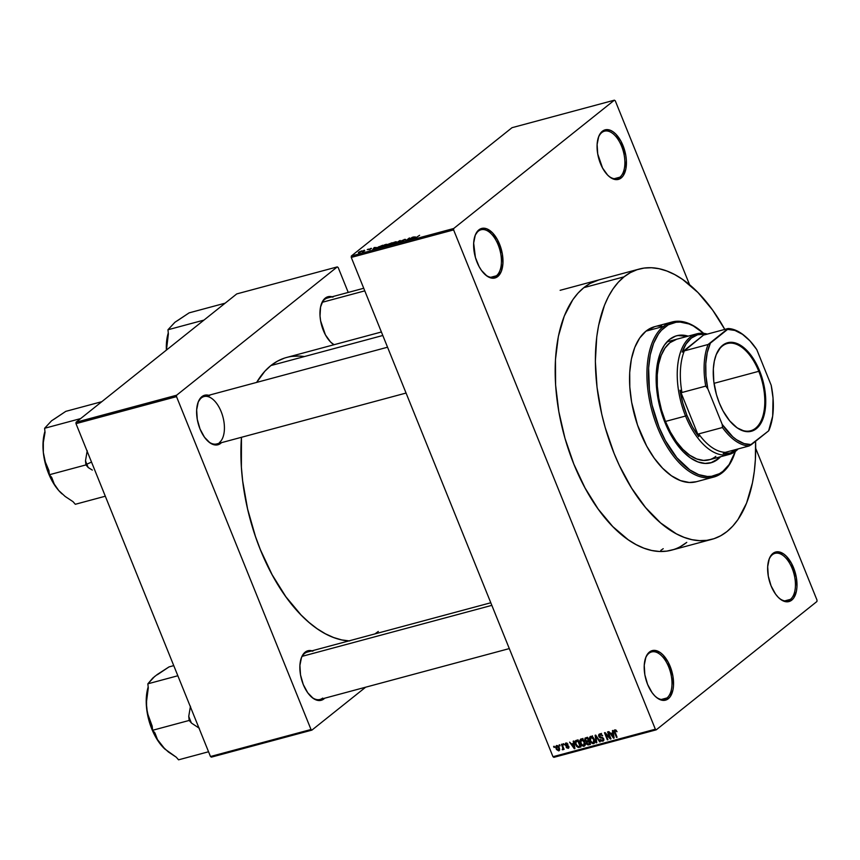 <?xml version="1.0" encoding="UTF-8"?>
<svg xmlns="http://www.w3.org/2000/svg" width="860" height="860" viewBox="0 0 860 860"><rect width="100%" height="100%" fill="white"/><g stroke="black" fill="none" stroke-linecap="round" stroke-linejoin="round"><path stroke-width="1.29" d="M666.984 697.954A24.531 12.975 75 0 0 668.736 667.027A24.531 12.975 75 0 0 648.934 653.31L649.44 652.041A25.649 13.566 -105 0 1 670.144 666.382A25.649 13.566 -105 0 1 668.306 698.728L666.984 697.954L661.34 699.47L666.984 697.954A24.531 12.975 -105 0 1 664.328 699.32A24.531 12.975 -105 0 1 655.513 696.589A24.531 12.975 75 0 0 666.984 697.954L668.306 698.728L670.316 696.525L672.971 689.795L673.509 685.528L672.885 676.003L668.08 662.007L663.006 654.933L660.168 652.514L654.471 650.375L649.44 652.041L647.429 654.245L645.849 657.266L644.237 665.242L644.85 674.767L647.601 684.388L652.073 692.633L654.739 695.837L657.577 698.255L663.275 700.395L668.306 698.728A25.649 13.566 -105 0 1 655.911 696.944A25.649 13.566 -105 0 1 645.505 658.212A25.649 13.566 -105 0 1 649.44 652.041L648.934 653.31A24.531 12.975 -105 0 1 651.59 651.945A24.531 12.975 -105 0 1 669.682 669.607A24.531 12.975 -105 0 1 666.984 697.954M484.954 274.426A24.531 12.975 75 0 0 496.413 275.791L497.736 276.554A25.649 13.566 -105 0 1 485.352 274.781A25.649 13.566 -105 0 1 474.935 236.038A25.649 13.566 -105 0 1 478.869 229.878L475.279 235.092L473.666 243.068L475.419 257.484L479.095 266.589L481.503 270.459L487.007 276.082L492.705 278.221L497.736 276.554L501.326 271.341L502.939 263.353L502.326 253.829L497.51 239.832L492.436 232.77L486.728 228.814L481.256 228.566L478.869 229.878L478.375 231.136A24.531 12.975 75 0 0 474.774 236.543A24.531 12.975 -105 0 1 478.375 231.136A24.531 12.975 -105 0 1 481.019 229.77A24.531 12.975 -105 0 1 499.123 247.433A24.531 12.975 -105 0 1 496.413 275.791A24.531 12.975 75 0 0 498.166 244.853A24.531 12.975 75 0 0 478.375 231.136L478.869 229.878A25.649 13.566 -105 0 1 499.574 244.219A25.649 13.566 -105 0 1 497.736 276.554L496.413 275.791L490.781 277.296L496.413 275.791A24.531 12.975 -105 0 1 493.758 277.146A24.531 12.975 -105 0 1 484.954 274.415M619.856 177.203A24.531 12.975 75 0 0 621.608 146.264A24.531 12.975 75 0 0 601.817 132.547L602.312 131.29A25.649 13.566 -105 0 1 623.016 145.63A25.649 13.566 -105 0 1 621.178 177.966L619.856 177.203L614.223 178.708L619.856 177.203A24.531 12.975 -105 0 1 617.2 178.557A24.531 12.975 -105 0 1 608.396 175.827A24.531 12.975 75 0 0 619.856 177.203L621.178 177.966L623.199 175.762L625.843 169.033L626.359 160.111L625.768 155.241L620.963 141.244L615.878 134.181L613.051 131.763L610.17 130.215L604.698 129.978L600.301 133.494L598.721 136.504L597.109 144.48L597.732 154.004L602.538 168.001L607.622 175.075L610.449 177.493L616.147 179.632L621.178 177.966A25.649 13.566 -105 0 1 608.794 176.192A25.649 13.566 -105 0 1 598.377 137.45A25.649 13.566 -105 0 1 602.312 131.29L601.817 132.547A24.531 12.975 -105 0 1 604.462 131.182A24.531 12.975 -105 0 1 622.565 148.845A24.531 12.975 -105 0 1 619.856 177.203M790.426 599.366A24.531 12.975 75 0 0 792.178 568.438A24.531 12.975 75 0 0 772.377 554.711L772.882 553.453A25.649 13.566 -105 0 1 793.587 567.793A25.649 13.566 -105 0 1 791.748 600.14L790.426 599.366L784.793 600.882L790.426 599.366A24.531 12.975 -105 0 1 787.771 600.731A24.531 12.975 -105 0 1 778.956 598.001A24.531 12.975 75 0 0 790.426 599.366L791.748 600.14L793.758 597.937L796.414 591.207L796.951 586.939L796.328 577.415L791.522 563.418L786.448 556.345L783.611 553.926L777.913 551.787L772.882 553.453L770.872 555.657L769.291 558.678L767.679 566.654L768.303 576.178L771.044 585.8L775.516 594.045L778.182 597.249L781.02 599.667L786.717 601.807L791.748 600.14A25.649 13.566 -105 0 1 779.353 598.356A25.649 13.566 -105 0 1 768.947 559.624A25.649 13.566 -105 0 1 772.882 553.453L772.377 554.711A24.531 12.975 -105 0 1 775.032 553.356A24.531 12.975 -105 0 1 793.124 571.018A24.531 12.975 -105 0 1 790.426 599.366M312.954 651.128L307.482 650.891L305.106 652.192L304.601 653.449A24.531 12.975 75 0 0 301.011 658.867A24.531 12.975 -105 0 1 304.601 653.449L305.106 652.192L303.085 654.395L301.516 657.416L299.904 665.393L300.516 674.917L303.268 684.528L307.74 692.784L313.233 698.406L318.942 700.545L321.586 700.18L324.725 698.202A25.649 13.566 -105 0 1 323.962 698.879A25.649 13.566 -105 0 1 311.578 697.095A25.649 13.566 -105 0 1 301.172 658.362A25.649 13.566 -105 0 1 305.106 652.192A25.649 13.566 -105 0 1 311.987 650.816M209.711 395.589L204.239 395.353L201.863 396.664L201.358 397.922A24.531 12.975 75 0 0 197.768 403.329A24.531 12.975 -105 0 1 201.358 397.922A24.531 12.975 -105 0 1 204.013 396.557A24.531 12.975 -105 0 1 222.106 414.219A24.531 12.975 -105 0 1 219.397 442.567A24.531 12.975 75 0 0 221.16 411.639A24.531 12.975 75 0 0 201.358 397.922L201.863 396.664A25.649 13.566 -105 0 1 208.744 395.288M220.73 443.341L220.171 443.018L221.482 442.663A25.649 13.566 -105 0 1 220.73 443.341A25.649 13.566 -105 0 1 208.335 441.567A25.649 13.566 -105 0 1 197.929 402.824A25.649 13.566 -105 0 1 201.863 396.664L198.273 401.878L196.66 409.854L197.273 419.379L200.025 429L204.497 437.245L209.99 442.868L215.699 445.007L220.73 443.341M333.056 297.087L327.585 296.84L325.209 298.151L324.704 299.409A24.531 12.975 75 0 0 321.102 304.816A24.531 12.975 -105 0 1 324.704 299.409L325.209 298.151A25.649 13.566 -105 0 1 332.089 296.775M304.418 356.556A146.071 77.249 75 0 0 286.681 357.448A146.071 77.249 75 0 0 270.878 365.565A146.071 77.249 75 0 0 256.656 382.41L264.848 371.23L270.878 365.565L382.808 335.486L270.878 365.565L277.425 361.189L284.423 358.125M349.654 640.947L341.71 639.915L333.594 637.518L325.402 633.788L317.19 628.757L309.062 622.468L301.075 614.986L285.853 596.732L272.125 574.716L260.419 549.766L255.463 536.49L247.583 508.969L242.671 481.041L241.391 467.27L241.456 437.299A146.071 77.249 75 0 0 348.87 640.904M324.704 299.409A24.531 12.975 -105 0 1 327.359 298.044L363.726 288.272M304.601 653.449A24.531 12.975 -105 0 1 307.256 652.095L490.791 602.763M680.496 546.562L686.764 542.37A139.933 74.003 -105 0 1 671.628 550.142A139.933 74.003 -105 0 1 568.406 449.382A139.933 74.003 -105 0 1 583.854 287.648A139.933 74.003 -105 0 1 598.99 279.865L598.915 279.887M351.267 257.419L552.991 756.714L655.352 729.205L453.618 229.91L351.267 257.419L351.342 256.011L453.704 228.502L614.373 100.179L512.012 127.688L351.342 256.011L512.012 127.688L614.373 100.179L615.276 100.803L689.602 284.767L615.276 100.803L614.373 100.179L453.704 228.502L453.618 229.91L453.704 228.502L351.342 256.011L351.267 257.419L552.991 756.714L553.894 757.337L656.245 729.828L816.925 601.505L656.245 729.828L655.352 729.205L453.618 229.91L351.267 257.419M559.516 745.964L559.107 744.943L559.688 744.792L560.096 745.803L559.516 745.964L560.096 745.803L559.107 744.943L559.516 745.964L560 745.577L559.516 745.964M563.192 748.662L562.999 749.705L562.203 749.64L562.838 748.082L561.429 744.319L562.01 744.169L564.106 749.329L563.515 749.49L563.192 748.662L564.106 749.329L562.01 744.169L561.429 744.319L562.838 748.082L562.203 749.64L562.859 749.769L563.676 748.275L562.859 749.769M563.504 744.889L563.096 743.879L563.676 743.717L564.085 744.728L563.504 744.889L564.085 744.728L563.676 743.717L563.096 743.879L563.504 744.889L563.988 744.502L563.504 744.889M565.955 743.008L565.224 745.05L565.719 744.653L565.224 745.05L567.181 746.287L568.062 745.588L567.181 746.287L568.804 746.394L567.826 747.62L566.202 747.232L568.148 748.351L568.922 747.727L568.148 748.351L568.858 746.523L565.751 744.76L567.019 743.115L566.213 743.75L567.976 744.158L566.31 743.728L565.697 744.599L568.718 746.222L568.395 748.254L566.546 747.781L566.202 747.232L567.826 747.62L568.32 746.781L565.858 745.953L565.052 744.394L566.106 742.965L567.966 744.126L567.503 744.534L565.461 743.244M573.555 743.416L573.201 741.159L573.813 740.997L574.91 748.576L574.297 748.737L569.578 742.137L571.545 743.954L573.555 743.416L571.545 743.954L569.578 742.137L574.297 748.737L574.91 748.576L573.813 740.997L573.201 741.159L573.555 743.416L574.104 742.976L573.566 743.405M581.779 739.353L579.855 740.471L580.317 743.18L580.801 742.782L580.317 743.18L584.026 746.222L585.026 745.426L584.026 746.222L584.768 741.89L583.209 739.6L581.618 738.869L583.693 740.095L585.176 743.158L584.94 745.577L583.446 746.287L581.747 745.426L580.317 743.18L579.823 740.804L580.511 739.213M591.336 736.784L589.412 737.901L589.863 740.611L590.358 740.213L589.863 740.611L593.583 743.663L594.582 742.857L593.583 743.663L594.314 739.32L592.755 737.031L591.175 736.311L593.25 737.525L594.733 740.589L594.496 743.008L593.002 743.717L591.304 742.857L589.863 740.611L589.38 738.235L590.067 736.644M614.889 729.85L614.534 732.58L615.018 732.193L614.534 732.58L616.48 737.407L617.061 737.246L614.792 731.398L615.964 730.075L615.201 730.688L617.039 731.731L616.007 730.108L614.889 729.85L616.007 730.108L617.039 731.731L615.534 730.699L614.792 731.161L617.061 737.246L616.48 737.407L614.255 731.785L614.481 730.054M612.771 732.881L612.417 730.624L613.029 730.452L614.126 738.03L613.513 738.202L608.794 731.591L610.761 733.419L612.771 732.881L610.761 733.419L608.794 731.591L613.513 738.202L614.126 738.03L613.029 730.452L612.417 730.624L612.771 732.881L613.32 732.441L612.771 732.881M609.837 737.611L607.547 731.924L608.128 731.774L610.998 738.88L610.374 739.041L605.623 734.01L607.923 739.707L607.343 739.858L604.472 732.752L605.096 732.591L609.837 737.611L605.096 732.591L604.472 732.752L607.343 739.858L607.923 739.707L605.623 734.01L610.374 739.041L610.998 738.88L608.128 731.774L607.547 731.924L609.837 737.611L610.331 737.224L609.837 737.611M599.764 733.913L598.786 736.461L599.28 736.063L598.786 736.461L600.345 737.923L602.29 737.385L601.505 738.02L603.57 738.536L602.462 740.352L600.205 739.525L602.817 741.18L603.752 740.428L602.817 741.18L603.677 738.783L599.355 736.3L601.022 733.988L600.043 734.762L602.656 735.794L600.345 734.709L599.312 736.171L603.301 738.116L603.881 739.933L603.139 741.051L601.645 741.116L600.205 739.525L602.57 740.32L603.193 739.6L602.774 738.385L599.85 737.74L598.582 735.633L598.85 734.505L600.183 733.849L602.451 735.354L599.097 734.236M596.173 742.857L595.131 735.268L595.7 735.106L600.301 741.75L599.699 741.911L595.787 736.009L596.786 742.696L596.173 742.857L596.786 742.696L595.787 736.009L599.699 741.911L600.301 741.75L595.7 735.106L595.131 735.268L596.173 742.857L596.743 742.406L596.173 742.857M585.8 737.772L584.875 740.331L584.972 738.192L587.606 737.289L590.476 744.394L587.993 744.953L586.735 744.19L586.37 741.868L584.875 740.331L586.37 741.868L586.348 743.524L588.67 744.878L590.476 744.394L587.606 737.289L585.058 738.116M576.34 740.309C574.878 741.126 574.63 742.513 575.598 744.491L575.232 741.116L578.049 739.858L580.919 746.964L578.318 747.512L576.63 746.362L575.598 744.491L578.318 747.512L580.919 746.964L578.049 739.858L575.598 740.675M558.785 750.866L559.527 750.264L558.785 750.866L559.322 747.749L556.613 745.512L556.097 748.673L556.592 748.286L556.097 748.673L555.689 746.813L556.42 745.577L558.462 746.265L559.709 749.2L558.678 750.887L556.528 749.544L556.097 748.673L559.226 750.64M554.034 747.437L553.625 746.415L554.205 746.265L554.614 747.275L554.034 747.437L554.614 747.275L553.625 746.415L554.034 747.437L554.517 747.05L554.034 747.437M817 600.097L755.693 448.361L817 600.097L816.925 601.505L817 600.097M363.242 250.733L364.307 250.196L363.242 250.733M364.758 250.754L362.404 251.98L364.758 250.754M367.231 249.669L368.295 249.12L367.231 249.669M368.445 249.486L371.456 248.368L368.994 249.744M376.293 247.508L372.627 249.776L374.197 247.529L376.293 247.508L374.197 247.529L372.627 249.776L376.293 247.508M385.785 244.391L386.935 244.444L385.624 245.67L381.141 247.261L384.689 244.767L381.786 246.401L382.27 247.207L386.323 245.165L386.925 244.38L385.785 244.391M395.342 241.832L396.481 241.875L395.181 243.1L390.698 244.691L394.245 242.197L391.343 243.831L391.827 244.638L395.869 242.595L396.471 241.81L395.342 241.832M419.594 235.307L414.8 238.435L419.594 235.307M415.509 236.973L411.843 239.23L413.413 236.994L415.509 236.973L413.413 236.994L411.843 239.23L415.509 236.973M409.425 239.521L412.746 237.177L409.317 239.908L408.693 240.08L408.994 238.542L405.662 240.897L409.091 238.155L409.715 237.983L409.425 239.521L409.715 237.983L409.091 238.155L405.662 240.897L408.994 238.542L408.693 240.08L409.317 239.908L412.166 237.328L409.425 239.521M401.663 240.66L405.597 239.359L402.383 240.392L403.888 240.714L402.351 241.703L400.05 242.262L403.082 241.112L401.663 240.66L403.243 240.875L400.33 241.81L401.05 242.154L403.652 240.961L402.243 240.499L405.232 239.779L404.469 239.37L401.727 241.069M394.504 243.896L400.33 240.51L398.621 242.789L399.674 240.897L394.504 243.896L399.674 240.897L398.621 242.789L399.76 240.66L394.504 243.896M387.645 244.455L392.224 242.692L388.795 245.423L386.043 246.046L387.645 244.455L386.248 245.659L388.795 245.423L392.224 242.692L387.602 244.906M377.035 247.691L382.668 245.261L379.238 247.992L376.487 248.637L377.035 247.691L376.755 248.626L379.238 247.992L382.668 245.261L377.035 247.691L376.755 248.626M358.383 252.453L358.631 253.066L359.243 251.862L362.125 250.894L358.588 252.711M660.803 550.389L663.221 548.691L660.803 550.389M348.236 292.432L338.173 267.524L348.236 292.432M236.747 293.916L76.067 422.238L176.601 395.224L337.27 266.901L236.747 293.916L337.27 266.901L338.173 267.524L337.27 266.901L176.601 395.224L176.515 396.632L75.992 423.647L210.474 756.51L311.008 729.495L176.515 396.632L176.601 395.224L76.067 422.238L236.747 293.916M211.377 757.133L311.9 730.118L365.65 687.204L311.9 730.118L311.008 729.495L176.515 396.632L75.992 423.647L76.067 422.238L75.992 423.647L210.474 756.51L211.377 757.133L210.474 756.51L311.008 729.495L311.9 730.118L211.377 757.133M325.209 298.151L323.188 300.355L320.543 307.084L320.027 316.007L320.619 320.866L325.424 334.873L330.509 341.936L333.938 344.752A25.649 13.566 -105 0 1 331.68 343.054A25.649 13.566 -105 0 1 321.274 304.311A25.649 13.566 -105 0 1 325.209 298.151M374.96 633.895L378.303 631.455M299.517 356.072L291.819 356.416M322.64 698.105A24.531 12.975 -105 0 1 319.985 699.47A24.531 12.975 -105 0 1 311.18 696.74A24.531 12.975 75 0 0 322.64 698.105M334.271 344.656A24.531 12.975 -105 0 1 331.283 342.688A24.531 12.975 75 0 0 334.271 344.656M216.742 443.932A24.531 12.975 -105 0 1 207.937 441.202A24.531 12.975 75 0 0 217.075 443.835M599.065 279.844L590.121 283.445L583.854 287.648L578.071 293.067L572.846 299.667L564.246 316.125L558.366 336.389L555.452 359.663L555.603 385.076L558.817 411.628L564.977 438.31L573.835 464.11L585.058 488.007L598.205 509.109L612.782 526.589L628.23 539.779L636.088 544.606L643.936 548.185L651.708 550.475L659.319 551.464L666.704 551.131L673.788 549.497M553.894 757.337L552.991 756.714L655.352 729.205L656.245 729.828L553.894 757.337M645.344 658.717A24.531 12.975 -105 0 1 648.934 653.31A24.531 12.975 75 0 0 645.344 658.717M598.216 137.965A24.531 12.975 -105 0 1 601.817 132.547A24.531 12.975 75 0 0 598.216 137.955M768.786 560.129A24.531 12.975 -105 0 1 772.377 554.711A24.531 12.975 75 0 0 768.786 560.129M414.918 237.349L412.52 239.026L413.294 237.779L414.982 237.51L413.294 237.779L412.456 238.876L414.918 237.349M409.489 239.779L408.994 238.542L409.489 239.779M409.489 239.144L409.091 238.155L409.489 239.144M405.232 239.779L404.469 239.37M404.017 239.703L404.608 239.972M403.652 240.961L402.243 240.499M400.33 241.81L401.05 242.154M391.343 243.831L391.827 244.638M395.299 242.746L392.289 244.498L391.386 244.24L391.913 243.681L394.944 242.144L395.385 242.961L395.804 242.154L392.214 244.315M386.248 245.659L386.989 245.917M387.602 245.53L389.644 244.444L388.688 245.455L386.892 245.455L389.644 244.444L386.892 245.455M388.892 244.433L391.246 243.165L390.139 244.358L388.225 244.294L391.246 243.165L388.225 244.294M381.786 246.401L382.27 247.207M385.742 245.315L382.732 247.067L381.829 246.809L385.387 244.713L385.828 245.53L386.248 244.724L385.387 244.713L385.624 245.412L382.625 246.895M377.271 248.271L381.69 245.734L379.142 248.024L377.271 248.271L378.679 246.809L381.786 245.971L378.776 246.745L377.271 248.271L377.604 247.54M375.702 247.884L373.304 249.572L374.079 248.325L375.766 248.046L374.079 248.325L373.24 249.422L375.702 247.884M371.284 248.723L370.66 248.465M370.123 249.594L369.456 249.368M361.651 251.561L361.318 250.97M359.114 252.743L361.071 251.722M394.944 242.144L391.386 244.24M385.387 244.713L381.829 246.809M360.953 251.26L358.986 252.281M614.792 731.398L615.201 730.688M614.083 737.74L613.513 738.202L614.083 737.74M613.255 732.634L611.288 734.193L613.255 732.634M612.911 733.763L613.201 735.977L613.76 735.526L613.481 737.385L613.976 736.988L613.481 737.385L611.288 734.193L613.449 733.333L611.288 734.193L613.481 737.385L612.911 733.763M601.538 733.419L600.043 734.762M602.817 741.18L603.397 740.901M603.86 739.385L602.462 740.352M600.549 733.666L600.613 734.483M593.583 743.663L594.174 743.362M590.637 736.364L589.412 737.901L591.379 736.321L591.336 736.999M594.357 742.008L594.959 742.148M593.733 739.46L593.239 742.825L591.357 742.019L590.454 740.471L590.981 737.203L591.895 736.472L590.981 737.203L593.733 739.46L594.217 739.073L593.733 739.46L591.863 737.257L590.196 737.891L590.541 740.675L592.228 742.707L594.045 742.126L593.733 739.46M595.658 741.04L593.239 742.825M592.508 735.848L590.981 737.203M590.186 743.663L588.67 744.878L590.186 743.663M588.304 741.954L588.337 740.299M587.434 741.019L586.37 741.868L587.434 741.019M586.584 737.514L586.692 738.353M588.175 740.664L588.133 741.298M588.702 741.6L589.551 743.717L590.046 743.33L588.541 743.986L586.875 743.244L587.025 742.115L588.939 740.589L587.025 742.115L589.186 741.202L586.778 742.47L587.584 744.061L589.551 743.717L588.702 741.6M587.358 738.278L588.369 740.761L588.853 740.374L587.219 741.073L585.456 740.17L585.553 738.858L587.477 737.321L585.553 738.858L587.842 737.88L585.37 739.116L586.187 741.062L588.369 740.761L587.358 738.278M584.026 746.222L584.617 745.932M581.08 738.933L579.855 740.471L581.822 738.89L581.779 739.568M584.8 744.577L585.402 744.717M584.176 742.029L583.682 745.394L581.801 744.577L580.898 743.04L581.424 739.761L582.338 739.041L581.424 739.761L584.176 742.029L584.66 741.642L584.176 742.029L582.306 739.826L580.64 740.46L580.898 743.04L582.682 745.276L584.499 744.695L584.176 742.029M586.101 743.61L583.682 745.394M582.951 738.417L581.424 739.761M580.65 746.308L579.285 747.394L580.65 746.308M581.253 745.835L580.274 745.953M579.78 746.34L578.318 747.512L579.78 746.34M578.049 739.858L575.738 742.029L576.178 744.351L577.737 746.512L580.005 746.287L577.802 740.847L580.005 746.287L580.489 745.899L578.081 746.641L576.178 744.351L575.716 742.556L578.286 740.449L576.759 741.126M574.867 748.286L574.297 748.737L574.867 748.286M574.039 743.169L572.083 744.728L574.039 743.169M573.695 744.298L573.986 746.512L574.544 746.061L574.265 747.931L574.759 747.534L574.265 747.931L572.083 744.728L574.233 743.868L572.083 744.728L574.265 747.931L573.695 744.298M565.751 744.76L566.213 743.75M568.32 746.781L567.826 747.62M563.192 748.845L562.203 749.64L563.192 748.845M562.773 748.641L563.569 748.007M562.838 748.082L562.526 748.834M559.709 749.221L558.742 749.995L558.742 747.91L558.495 750.124L556.667 748.469L557.667 745.641L556.904 746.254L558.742 747.91L559.226 747.523L558.742 747.91L557.796 746.491L556.646 746.383L556.796 748.78L558.495 750.124M557.613 745.62L556.904 746.254M710.414 462.938A65.79 34.787 75 0 0 717.079 459.412L717.992 459.165A65.79 34.787 -105 0 1 710.876 462.82A65.79 34.787 -105 0 1 662.351 415.444A65.79 34.787 -105 0 1 669.607 339.41L675.713 336.056L679.034 335.292L688.172 336.142A65.79 34.787 -105 0 0 676.723 335.755A65.79 34.787 -105 0 0 669.607 339.41L664.436 345.064L660.394 352.804L657.631 362.329L656.255 373.272L656.33 385.215L657.836 397.696L660.738 410.241L664.898 422.367L670.176 433.612L676.358 443.523L683.205 451.747L690.472 457.95L697.858 461.895L705.092 463.433L711.886 462.519L715.036 461.132L719.788 456.853M702.921 332.723L702.136 332.024A80.281 42.462 75 0 0 663.361 326.467L664.683 327.23A79.163 41.871 -105 0 1 702.921 332.723A79.163 41.871 -105 0 1 703.63 333.347L693.364 325.972L688.914 323.94L680.217 322.091L676.035 322.274L668.241 324.854L661.415 330.304L658.459 334.035L653.589 343.344L650.267 354.815L648.623 367.983L649.408 389.816L652.063 404.952L659.018 427.065L665.371 440.589L676.852 457.746L689.795 469.882L698.686 474.634L707.382 476.483L711.564 476.3L719.358 473.72L722.905 471.344L722.411 472.602A80.281 42.462 75 0 0 734.73 453.306L735.063 452.306A79.163 41.871 -105 0 1 722.905 471.344L729.14 464.54L735.354 451.414A79.163 41.871 -105 0 1 735.063 452.306M672.047 322.005L654.686 326.671A80.281 42.462 75 0 0 646 331.132L663.361 326.467A80.281 42.462 -105 0 1 672.047 322.005A80.281 42.462 -105 0 1 702.534 332.379M734.902 452.801A80.281 42.462 -105 0 1 722.411 472.602A80.281 42.462 -105 0 1 713.725 477.063A80.281 42.462 -105 0 1 654.503 419.25A80.281 42.462 -105 0 1 663.361 326.467L646 331.132L654.729 326.66M583.854 287.648L624.059 276.834A139.933 74.003 -105 0 1 639.206 269.062A139.933 74.003 -105 0 1 724.797 329.412L712.628 310.094L698.051 292.615L682.603 279.425L674.745 274.598L666.887 271.029L659.115 268.728L651.504 267.739L644.129 268.073L637.045 269.707L630.337 272.642L624.059 276.834L583.854 287.648M755.574 441.277A139.933 74.003 -105 0 1 726.979 531.555A139.933 74.003 -105 0 1 711.843 539.338A139.933 74.003 -105 0 1 608.622 438.568A139.933 74.003 -105 0 1 624.059 276.834L618.286 282.263L613.062 288.863L608.428 296.571L604.451 305.321L598.582 325.575L596.743 336.894L595.356 361.35L597.044 387.462L601.753 414.208L605.182 427.506L614.04 453.295L619.383 465.55L631.627 488.158L645.559 507.54L660.641 522.955L676.293 533.802L684.151 537.371L691.924 539.671L699.535 540.65L706.92 540.327L713.993 538.693L720.701 535.759L726.979 531.555L732.752 526.137L737.987 519.537L746.587 503.079L752.457 482.815L754.295 471.506L755.381 459.541L755.574 441.277M715.842 456.359A62.436 33.024 -105 0 1 709.091 459.831A62.436 33.024 -105 0 1 663.028 414.875A62.436 33.024 -105 0 1 669.918 342.699A62.436 33.024 -105 0 1 676.68 339.227L676.68 339.227M696.396 481.718L689.301 482.481L680.475 480.6L671.456 475.784L662.598 468.216L654.234 458.187L646.688 446.082L637.529 425.066L631.638 402.265L629.799 387.021L629.703 372.455L631.38 359.093L634.745 347.472L639.689 338.034L646 331.132A80.281 42.462 75 0 0 637.142 423.915A80.281 42.462 75 0 0 696.353 481.729L713.725 477.063M657.513 326.101L661.749 325.918M720.701 456.606L717.992 459.165A65.79 34.787 -105 0 0 720.583 456.746M663.361 326.467A80.281 42.462 75 0 0 657.62 427.7A80.281 42.462 75 0 0 722.411 472.602L722.905 471.344A79.163 41.871 -105 0 1 659.018 427.065A79.163 41.871 -105 0 1 664.683 327.23L663.361 326.467M676.272 335.884A65.79 34.787 75 0 1 687.258 336.389L678.121 335.54M710.973 462.755L717.079 459.412A65.79 34.787 75 0 0 719.669 456.993M710.048 459.541L703.598 460.423L696.74 458.96L689.72 455.209L682.829 449.318L676.325 441.524L670.456 432.107L665.457 421.443L661.501 409.93L658.749 398.029L657.32 386.172L657.255 374.842L658.556 364.446L661.179 355.416L665.016 348.063L669.918 342.699L676.712 339.227M154.789 676.336L147.855 683.818L148.275 687.957L146.565 698.04L146.576 708.027A41.753 22.08 75 0 1 148.178 686.989L146.318 697.825L146.576 708.027L148.447 718.659L151.801 728.99A41.753 22.08 75 0 0 161.938 746.029A41.753 22.08 75 0 0 165.324 749.447L161.938 746.029L168.388 751.973L176.246 757.187L178.557 759.821L208.561 751.758L178.557 759.821L176.246 757.187L164.959 749.103L157.487 739.589L154.929 732.913L152.618 730.28L189.168 720.454L191.49 723.088A46.214 24.445 -105 0 1 188.749 716.305L190.458 706.221L188.749 716.305L189.168 720.454L152.618 730.28L152.188 726.13L148.576 717.53L146.576 708.027A41.753 22.08 75 0 0 151.801 728.99L156.402 738.332L161.938 746.029L157.487 739.589L154.929 732.913L152.618 730.28L152.188 726.13L147.35 712.908L146.329 703.05L148.275 687.957L147.855 683.818L177.848 675.756L147.855 683.818L152.8 678.056L157.305 674.466L169.033 666.898L173.752 665.629L169.033 666.898L157.315 674.756M191.49 723.088L199.348 728.291L191.49 723.088A46.214 24.445 75 0 1 188.749 716.305L189.168 720.454L191.49 723.088M491.845 605.354L302.193 656.32L491.845 605.354M213.828 444.717L406.06 393.052M322.296 302.279L364.78 290.863L322.296 302.279M733.978 425.334A45.161 23.886 75 0 0 761.218 420.615A45.161 23.886 75 0 0 758.789 371.305L759.627 370.929A45.827 24.241 -105 0 1 762.035 421.088A45.827 24.241 -105 0 1 734.214 425.539A45.827 24.241 -105 0 1 719.358 403.082L716.455 394.643L713.789 381.528L713.338 368.886L714.294 361.264L716.219 354.621L720.745 347.075L726.893 342.957L734.117 342.645L741.814 346.139L749.307 353.159L755.951 363.103L759.627 370.929L762.53 379.378L765.196 392.483L765.647 405.135L764.691 412.757L761.466 422.249L756.349 428.721L749.78 431.591L744.867 431.376L737.17 427.871L729.678 420.852L723.034 410.919L719.358 403.082A45.827 24.241 -105 0 1 715.606 356.309A45.827 24.241 -105 0 1 759.627 370.929L758.789 371.305A45.161 23.886 -105 0 1 750.662 430.763A45.161 23.886 -105 0 1 733.978 425.334M714.037 383.334L758.789 371.305L714.037 383.334M746.308 337.313L745.523 336.625A60.211 31.841 75 0 0 728.065 328.531L727.603 329.391A59.093 31.25 -105 0 1 746.308 337.313A59.093 31.25 -105 0 1 756.779 349.612L771.194 385.28A59.093 31.25 -105 0 1 770.302 426.581A59.093 31.25 -105 0 1 768.603 430.871L751.382 444.62A59.093 31.25 -105 0 1 722.207 424.41L732.752 436.762L736.504 439.696L744.061 443.577L751.382 444.62L749.092 445.974L768.603 430.871L772.678 416.111L773.043 398.105L771.194 385.28L756.779 349.612L749.888 340.807L742.481 334.314L734.934 330.444L727.603 329.391L710.382 343.14L707.275 352.535L705.77 363.64L705.942 375.906L707.791 388.731L722.207 424.41L722.454 427.517A60.211 31.841 75 0 0 749.092 445.974L725.324 452.36L749.092 445.974A60.211 31.841 -105 0 1 722.454 427.517L698.686 433.902L698.804 436.697L680.013 390.193L681.958 392.504L705.727 386.118L707.791 388.731L722.207 424.41L722.454 427.517L698.686 433.902A60.211 31.841 75 0 0 725.324 452.36L723.185 453.585L730.194 453.005L737.041 449.21A61.329 32.433 -105 0 1 723.185 453.585L725.324 452.36A60.211 31.841 -105 0 1 698.686 433.902L698.804 436.697A61.329 32.433 -105 0 1 686.957 415.401L692.386 426.807L698.804 436.697L680.013 390.193L682.775 403.007L686.957 415.401L685.56 416.036A62.436 33.024 75 0 0 738.192 448.898A62.436 33.024 -105 0 1 729.194 454.435A62.436 33.024 -105 0 1 685.56 416.036L665.457 421.443L685.56 416.036A62.436 33.024 -105 0 1 696.783 333.831A62.436 33.024 -105 0 1 707.339 334.099A62.436 33.024 75 0 0 679.475 355.524A62.436 33.024 75 0 0 685.56 416.036L686.957 415.401A61.329 32.433 -105 0 1 680.013 390.193L681.958 392.504A60.211 31.841 -105 0 1 684.323 350.88L704.63 334.175L704.308 334.916L728.065 328.531L708.092 344.494L684.323 350.88L682.184 352.106A61.329 32.433 -105 0 1 704.63 334.175L697.611 334.766L691.354 338.066L686.13 343.935L682.184 352.106L704.63 334.175L704.308 334.916L728.065 328.531A60.211 31.841 -105 0 1 745.91 336.98M770.13 427.076A60.211 31.841 -105 0 1 769.076 430.011L768.603 430.871L769.076 430.011A60.211 31.841 75 0 0 769.969 427.581L770.302 426.581M684.323 350.88A60.211 31.841 75 0 0 681.958 392.504L705.727 386.118A60.211 31.841 -105 0 1 708.092 344.494L684.323 350.88M715.509 356.61A45.161 23.886 -105 0 1 727.227 343.548A45.161 23.886 -105 0 1 758.789 371.305A45.161 23.886 75 0 0 715.509 356.61M708.092 344.494A60.211 31.841 75 0 0 705.727 386.118L707.791 388.731A59.093 31.25 -105 0 1 710.382 343.14L708.092 344.494M92.321 470.076L88.247 467.55L92.321 470.076M51.546 420.809L44.612 428.28L80.636 418.594L44.612 428.28L45.032 432.419L43.322 442.513L43.333 452.489A41.753 22.08 75 0 0 58.695 490.49L54.245 484.051L51.686 477.375L49.375 474.741L48.945 470.592L45.333 462.003L43.333 452.489A41.753 22.08 75 0 1 44.935 431.451L43.075 442.298L43.333 452.489L45.204 463.121L48.558 473.452L53.159 482.793L58.695 490.49L65.145 496.446L73.003 501.649L75.314 504.283L105.318 496.22L75.314 504.283L73.003 501.649L65.145 496.446L58.695 490.49L54.245 484.051L51.686 477.375L49.375 474.741L85.925 464.916L85.505 460.777L87.215 450.683L85.505 460.777A46.214 24.445 75 0 0 86.806 464.217A46.214 24.445 75 0 0 88.247 467.55A46.214 24.445 -105 0 1 86.806 464.217L91.515 462.078L86.806 464.217A46.214 24.445 -105 0 1 85.505 460.777L85.925 464.916L49.375 474.741L48.945 470.592L45.333 462.003L43.333 452.489L43.322 442.513L45.032 432.419L44.612 428.28L51.546 420.809L65.79 411.36L101.813 401.685L65.79 411.36L54.072 419.218M85.925 464.916L88.247 467.55L85.925 464.916M61.716 493.575L58.695 490.49A41.753 22.08 75 0 0 62.081 493.909L62.114 493.93M225.159 303.171L189.135 312.857L225.159 303.171M174.892 322.296L167.958 329.767L168.377 333.916L166.442 350.063L168.377 333.916L167.958 329.767L203.981 320.092L167.958 329.767L174.892 322.296L189.135 312.857L177.418 320.705M168.28 332.938L166.894 339.066L166.388 350.106A41.753 22.08 75 0 1 168.28 332.938M317.082 700.255L509.313 648.591M286.681 357.448L381.399 331.992M320.941 305.311L321.274 304.311M330.896 342.366L331.68 343.054M197.596 403.813L197.929 402.824M207.55 440.868L208.335 441.567M300.839 659.351L301.172 658.362M310.793 696.407L311.578 697.095M614.997 730.785L615.921 730.043M565.901 743.9L566.933 743.072M568.191 747.447L568.965 746.824M562.655 748.77L563.579 748.039M768.614 560.612L768.947 559.624M778.569 597.668L779.353 598.356M598.044 138.439L598.377 137.45M608.009 175.494L608.794 176.192M474.602 237.027L474.935 236.038M484.567 274.082L485.352 274.781M645.172 659.201L645.505 658.212M655.126 696.256L655.911 696.944M709.962 463.067L710.876 462.82M560.129 290.315L639.206 269.062M671.553 550.163L711.843 539.338M675.809 336.002L676.723 335.755M387.548 347.225L204.013 396.557M667.016 341.829L696.783 333.831M709.059 459.842L729.194 454.435M715.402 356.911L715.606 356.309"/></g></svg>
